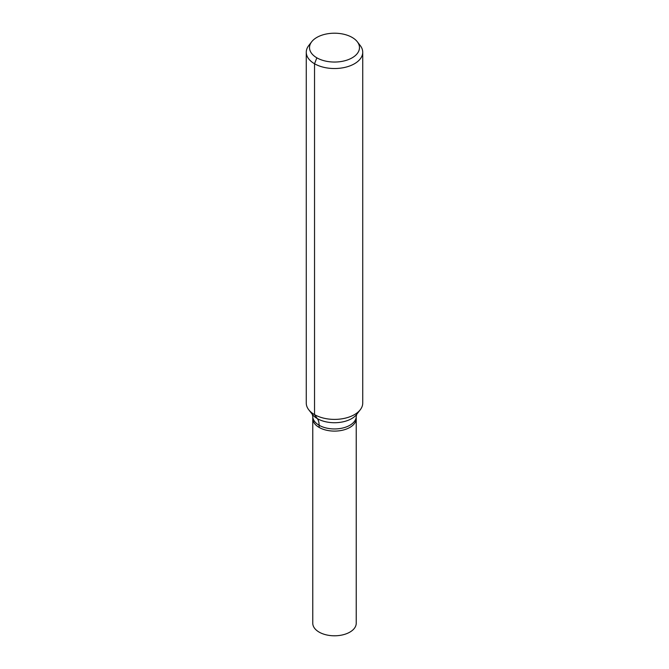 <?xml version="1.0" encoding="UTF-8"?>
<svg xmlns="http://www.w3.org/2000/svg" width="669" height="669" viewBox="0 0 669 669"><rect width="100%" height="100%" fill="white"/><g stroke="black" fill="none" stroke-linecap="round" stroke-linejoin="round"><path stroke-width="1" d="M356.234 418.551A21.734 12.552 180 0 1 334.5 431.104A21.734 12.552 180 0 1 312.766 418.551L312.766 623.24A21.734 12.552 180 0 0 319.13 632.113A21.734 12.552 180 0 0 342.821 634.839A21.734 12.552 180 0 0 356.234 623.24L356.234 418.551A21.734 12.552 180 0 1 334.5 431.104A21.734 12.552 180 0 1 312.766 418.551L312.766 416.402A21.734 12.552 180 0 0 334.5 428.946A21.734 12.552 180 0 0 356.234 416.402L356.234 418.551M352.153 37.431A24.97 14.417 180 0 1 357.296 41.737A24.97 14.417 180 0 1 334.5 62.041A24.97 14.417 180 0 1 311.704 41.737A24.97 14.417 180 0 1 352.153 37.431M357.296 41.737L360.265 45.584A28.232 16.299 180 0 1 362.732 52.232A28.232 16.299 180 0 1 334.5 68.531A28.232 16.299 180 0 1 306.268 52.232A28.232 16.299 180 0 1 308.735 45.584L311.704 41.737M362.732 52.232L362.732 403.098A28.232 16.299 180 0 1 360.265 409.754A28.232 16.299 180 0 1 334.5 419.396A28.232 16.299 180 0 1 308.735 409.754A28.232 16.299 180 0 1 306.268 403.098L306.268 52.232M316.847 57.818L314.539 63.764L314.539 414.629L317.349 418.618A18.816 10.863 -60 0 1 319.13 425.275L319.13 427.424M360.265 409.754L356.644 414.437A24.26 14.007 180 0 1 334.5 422.724A24.26 14.007 180 0 1 312.356 414.437L308.735 409.754M356.694 414.37L356.234 416.402M312.306 414.37L312.766 416.402"/></g></svg>
